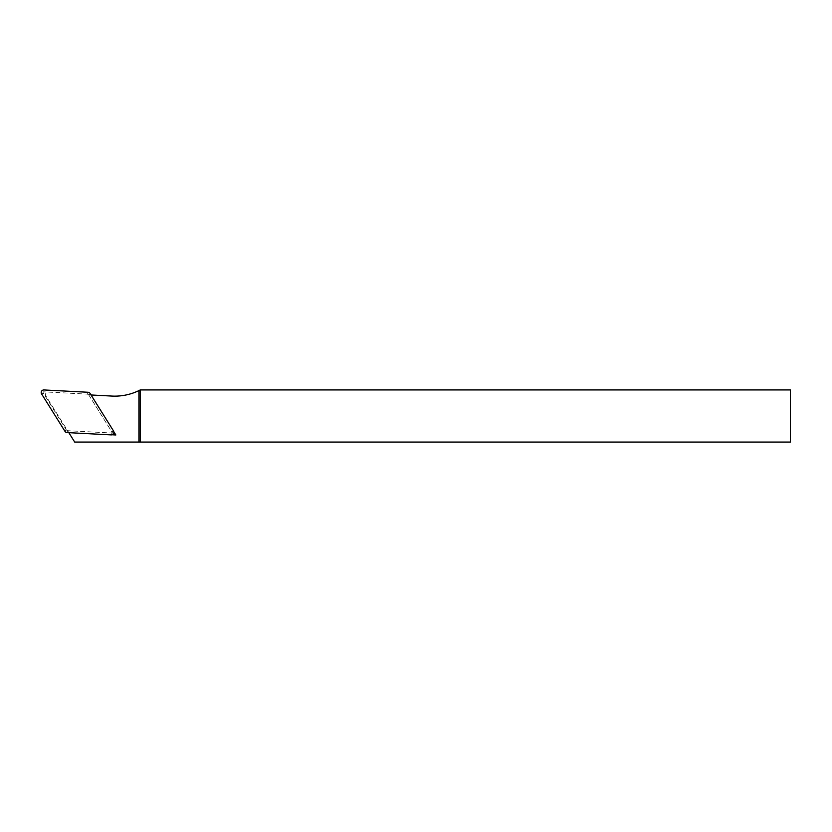 <?xml version="1.0" encoding="UTF-8"?>
<svg xmlns="http://www.w3.org/2000/svg" width="832" height="832" viewBox="0 0 832 832"><rect width="100%" height="100%" fill="white"/><g stroke="black" fill="none" stroke-linecap="round" stroke-linejoin="round"><path stroke-width="0.62" stroke-dasharray="4.16 3.12" d="M112.05 434.782L68.827 432.671M91.031 394.971L113.828 431.756M90.834 394.961L111.873 396.063A55.38 55.38 0 0 0 140.223 389.938L790.4 389.938L790.4 442.062L74.693 442.062L45.708 395.678A1.955 1.955 0 0 1 47.466 392.683A1.955 1.955 0 0 0 45.708 395.678L68.723 432.505M88.712 394.846L112.59 433.056L67.59 430.706M113.526 433.607L112.59 433.056M88.036 392.257L86.944 394.108L43.846 391.841A0.707 0.707 0 0 0 43.212 392.922L66.082 429.52L65 431.371M67.049 432.578L68.141 430.737L111.238 432.994A0.707 0.707 0 0 0 111.873 431.922L89.003 395.314L90.095 393.463M86.944 394.108A2.631 2.61 -59.5 0 1 89.003 395.314M68.141 430.737A2.631 2.61 120.5 0 1 66.082 429.52M43.95 389.948L43.846 391.841M113.485 430.903L111.873 431.922M111.145 434.897L111.238 432.994M41.6 393.931L43.212 392.922"/><path stroke-width="1.25" d="M113.828 431.756L115.846 434.98L112.05 434.782M68.827 432.671L74.693 442.062L138.923 442.062L138.923 390.593A55.38 55.38 0 0 1 111.873 396.063L91.031 394.971M140.223 389.938L790.4 389.938L790.4 442.062L140.223 442.062L140.223 389.938L138.923 390.593M140.223 442.062L138.923 442.062M115.846 434.98L113.526 433.607M88.036 392.257L43.95 389.948A2.61 2.61 0 0 0 41.6 393.931L65 431.371A2.631 2.61 120.5 0 0 67.049 432.578L111.145 434.897A2.61 2.61 0 0 0 113.485 430.903L90.095 393.463A2.631 2.61 -59.5 0 0 88.036 392.257"/></g></svg>
